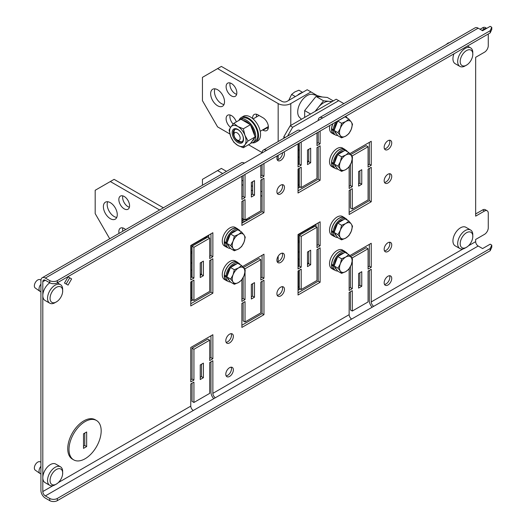 <?xml version="1.0" encoding="UTF-8"?>
<svg xmlns="http://www.w3.org/2000/svg" width="527" height="527" viewBox="0 0 527 527"><rect width="100%" height="100%" fill="white"/><g stroke="black" fill="none" stroke-linecap="round" stroke-linejoin="round"><path stroke-width="0.79" d="M40.922 466.263A5.356 3.09 120 0 0 40.138 467.409A5.356 3.09 120 0 0 39.999 473.503L35.23 470.137A4.815 2.78 -60 0 1 35.355 464.649A4.815 2.78 -60 0 1 40.045 461.804L40.922 462.205M62.634 474.162L62.647 470.789A10.705 6.179 120 0 0 60.473 466.79A10.705 6.179 120 0 0 49.762 472.969A10.705 6.179 120 0 0 49.762 485.334A10.705 6.179 120 0 0 54.314 485.215L57.232 483.516A8.926 5.151 120 0 0 60.842 479.366A8.926 5.151 120 0 0 62.634 474.162A8.926 5.151 120 0 0 59.182 468.641A8.926 5.151 120 0 0 51.916 474.214A8.926 5.151 120 0 0 50.724 483.292A8.926 5.151 120 0 0 57.232 483.516M60.473 466.79L55.737 464.056A10.705 6.179 120 0 0 45.032 470.236A10.705 6.179 120 0 0 45.032 482.6L49.762 485.334M39.999 473.503A5.356 3.09 120 0 0 40.138 473.595L40.922 474.043M308.763 251.3L308.763 263.684L307.505 264.409M299.303 270.265L299.303 288.453L301.194 289.547L316.971 280.443L316.971 249.633L320.12 247.809L320.12 282.261L298.038 295.015L298.038 270.997L301.194 269.172L301.194 289.547M316.971 227.256L301.194 236.359L301.194 267.169L298.038 268.994L298.038 234.541L320.12 221.788L320.12 245.806L316.971 247.631L316.971 227.256L315.074 226.162L299.303 235.266L299.303 266.076L298.038 266.807M486.579 28.418A5.356 3.09 120 0 0 484.491 28.899L482.594 27.806L480.071 29.262M482.594 27.806A5.356 3.09 -60 0 1 485.275 27.542L486.684 28.359M373.755 306.306L351.674 319.052A3.57 2.062 60 0 1 349.144 314.685L349.144 292.485L352.299 290.667L352.299 311.042L368.077 301.931L368.077 271.122L371.232 269.304L371.232 301.931A3.57 2.062 -120 0 0 373.755 306.306L478.18 246.017A3.57 2.062 60 0 1 475.657 241.643L475.657 239.456L484.491 234.357A5.356 3.09 120 0 0 488.272 227.802L488.272 213.231A5.356 3.09 120 0 0 487.165 210.78A5.356 3.09 120 0 0 484.491 211.044L482.594 209.95L475.657 213.955M482.594 209.95A5.356 3.09 -60 0 1 485.275 209.687L487.165 210.78M369.335 270.397L369.335 300.838A6.245 3.603 -120 0 0 372.161 307.228M350.409 291.76L350.409 309.948L352.299 311.042M210.965 361.832L210.965 392.272A6.245 3.603 -120 0 0 213.791 398.662M192.039 383.195L192.039 401.383L193.929 402.476L209.706 393.366L209.706 362.556L212.862 360.738L212.862 393.366A3.57 2.062 -120 0 0 215.385 397.74L193.297 410.487A3.57 2.062 60 0 1 190.774 406.119L190.774 383.919L193.929 382.101L193.929 402.476M49.755 280.621A5.356 3.09 0 0 0 57.324 280.621L57.324 282.808A5.356 3.09 180 0 1 49.755 282.808L49.755 280.621L45.335 278.072A6.245 3.603 -120 0 0 42.213 277.762A6.245 3.603 -120 0 0 40.922 280.621L40.922 490.453A6.245 3.603 -120 0 0 45.335 498.101L49.755 500.65L49.755 498.463L45.335 495.914L193.297 410.487M243.145 175.524L243.145 196.499L241.88 197.23M260.812 175.86L262.077 175.135L262.077 164.595M389.506 242.222A5.356 3.09 -60 0 1 389.842 243.83A5.356 3.09 -60 0 1 384.499 250.898M389.506 140.222A5.356 3.09 -60 0 1 389.842 141.829A5.356 3.09 -60 0 1 384.499 148.897M389.506 275.74A5.356 3.09 -60 0 1 389.842 277.347A5.356 3.09 -60 0 1 384.499 284.415M389.506 173.739A5.356 3.09 -60 0 1 389.842 175.346A5.356 3.09 -60 0 1 384.499 182.414M252.611 181.716L252.611 194.101L251.346 194.832M282.577 152.758L282.577 152.758A5.356 3.09 -60 0 1 277.235 159.826M282.248 184.667A5.356 3.09 -60 0 1 282.577 186.268A5.356 3.09 -60 0 1 277.235 193.343M252.611 283.717L252.611 296.102L251.346 296.833M359.875 170.788L359.875 183.172L358.61 183.903M359.875 272.788L359.875 285.173L358.61 285.904M282.248 286.668A5.356 3.09 -60 0 1 282.577 288.269A5.356 3.09 -60 0 1 277.235 295.344M282.248 253.151A5.356 3.09 -60 0 1 282.577 254.758A5.356 3.09 -60 0 1 277.235 261.827M201.498 364.223L201.498 376.614L200.24 377.339M231.136 333.657A5.356 3.09 -60 0 1 231.472 335.264A5.356 3.09 -60 0 1 226.129 342.333M231.136 367.174A5.356 3.09 -60 0 1 231.472 368.781A5.356 3.09 -60 0 1 226.129 375.85M71.619 278.921L68.055 285.107L64.485 283.045L68.055 276.866L71.619 278.921L69.729 277.828L66.158 284.013M243.145 200.688L243.145 218.876A14.275 8.241 -120 0 0 241.88 219.199M262.077 179.325L262.077 211.59L241.88 223.244M209.706 358.373L210.965 357.642L210.965 335.811M209.706 340.185L193.929 349.289L193.929 380.099L190.774 381.923L190.774 347.471L212.862 334.717L212.862 358.735L209.706 360.554L209.706 340.185L207.809 339.092L192.039 348.195L192.039 379.005L190.774 379.736M243.145 302.689L243.145 320.877L245.035 321.971L260.812 312.86L260.812 282.05L263.968 280.232L263.968 314.685L241.88 327.432L241.88 303.414L245.035 301.596L245.035 321.971M262.077 281.326L262.077 313.591L241.88 325.245M260.812 277.861L262.077 277.136L262.077 255.305M243.145 277.604L243.145 298.499L241.88 299.231M242.545 266.576L263.968 254.212L263.968 278.23L260.812 280.048L260.812 259.673L258.922 258.579L243.355 267.564M350.409 189.76L350.409 207.948L352.299 209.041L368.077 199.931L368.077 169.121L371.232 167.303L371.232 201.755L349.144 214.502L349.144 190.484L352.299 188.666L352.299 209.041M369.335 168.396L369.335 200.662L349.144 212.315M368.077 164.938L369.335 164.207L369.335 142.376M350.409 164.674L350.409 185.57L349.144 186.301M349.809 153.647L371.232 141.282L371.232 165.3L368.077 167.118L368.077 146.75L366.186 145.656L350.62 154.635M368.077 266.939L369.335 266.207L369.335 244.376M350.409 266.675L350.409 287.571L349.144 288.302M349.809 255.648L371.232 243.283L371.232 267.301L368.077 269.119L368.077 248.744L366.186 247.657L350.62 256.636M308.763 149.299L308.763 161.684L307.505 162.408M299.303 168.265L299.303 186.453L301.194 187.546L316.971 178.442L316.971 147.632L320.12 145.808L320.12 180.26L298.038 193.014L298.038 168.996L301.194 167.171L301.194 187.546M299.303 143.1L299.303 164.075L298.038 164.806M201.498 262.222L201.498 274.613L200.24 275.338M192.039 281.194L192.039 299.382L193.929 300.476L209.706 291.365L209.706 260.555L212.862 258.737L212.862 293.19L190.774 305.937L190.774 281.919L193.929 280.1L193.929 300.476M209.706 238.184L193.929 247.288L193.929 278.098L190.774 279.923L190.774 245.47L212.862 232.717L212.862 256.735L209.706 258.553L209.706 238.184L207.809 237.091L192.039 246.195L192.039 277.004L190.774 277.736M320.12 131.085L320.12 143.805L316.971 145.63L316.971 132.903M263.968 163.502L263.968 176.229L260.812 178.047L260.812 165.326M245.035 219.97L260.812 210.859L260.812 180.05L263.968 178.231L263.968 212.684L241.88 225.431L241.88 201.413L245.035 199.595L245.035 219.97L243.145 218.876M233.362 369.875A5.356 3.09 -60 0 1 231.03 375.257A5.356 3.09 -60 0 1 226.9 376.693A5.356 3.09 -60 0 1 225.793 374.242A5.356 3.09 -60 0 1 228.132 368.854A5.356 3.09 -60 0 1 232.255 367.424A5.356 3.09 -60 0 1 233.362 369.875M233.362 336.358A5.356 3.09 -60 0 1 231.03 341.746A5.356 3.09 -60 0 1 226.9 343.182A5.356 3.09 -60 0 1 225.793 340.732A5.356 3.09 -60 0 1 228.132 335.343A5.356 3.09 -60 0 1 232.255 333.907A5.356 3.09 -60 0 1 233.362 336.358M391.739 244.923A5.356 3.09 -60 0 1 389.4 250.312A5.356 3.09 -60 0 1 385.277 251.748A5.356 3.09 -60 0 1 384.163 249.291A5.356 3.09 -60 0 1 386.502 243.909A5.356 3.09 -60 0 1 390.626 242.473A5.356 3.09 -60 0 1 391.739 244.923M391.739 142.922A5.356 3.09 -60 0 1 389.4 148.311A5.356 3.09 -60 0 1 385.277 149.747A5.356 3.09 -60 0 1 384.163 147.29A5.356 3.09 -60 0 1 386.502 141.908A5.356 3.09 -60 0 1 390.626 140.472A5.356 3.09 -60 0 1 391.739 142.922M284.475 255.852A5.356 3.09 -60 0 1 282.136 261.24A5.356 3.09 -60 0 1 278.012 262.67A5.356 3.09 -60 0 1 276.899 260.219A5.356 3.09 -60 0 1 279.238 254.831A5.356 3.09 -60 0 1 283.361 253.401A5.356 3.09 -60 0 1 284.475 255.852M391.739 278.434A5.356 3.09 -60 0 1 389.4 283.822A5.356 3.09 -60 0 1 385.277 285.259A5.356 3.09 -60 0 1 384.163 282.808A5.356 3.09 -60 0 1 386.502 277.419A5.356 3.09 -60 0 1 390.626 275.983A5.356 3.09 -60 0 1 391.739 278.434M391.739 176.433A5.356 3.09 -60 0 1 389.4 181.822A5.356 3.09 -60 0 1 385.277 183.258A5.356 3.09 -60 0 1 384.163 180.807A5.356 3.09 -60 0 1 386.502 175.419A5.356 3.09 -60 0 1 390.626 173.982A5.356 3.09 -60 0 1 391.739 176.433M284.475 289.363A5.356 3.09 -60 0 1 282.136 294.751A5.356 3.09 -60 0 1 278.012 296.187A5.356 3.09 -60 0 1 276.899 293.737A5.356 3.09 -60 0 1 279.238 288.348A5.356 3.09 -60 0 1 283.361 286.912A5.356 3.09 -60 0 1 284.475 289.363M284.475 187.362A5.356 3.09 -60 0 1 282.136 192.75A5.356 3.09 -60 0 1 278.012 194.186A5.356 3.09 -60 0 1 276.899 191.736A5.356 3.09 -60 0 1 279.238 186.347A5.356 3.09 -60 0 1 283.361 184.911A5.356 3.09 -60 0 1 284.475 187.362M283.967 151.954A5.356 3.09 -60 0 1 284.475 153.851A5.356 3.09 -60 0 1 282.136 159.24A5.356 3.09 -60 0 1 278.012 160.669A5.356 3.09 -60 0 1 276.899 158.219A5.356 3.09 -60 0 1 277.406 155.742M42.812 281.714L45.335 280.259A3.57 2.062 -120 0 0 43.557 280.081A3.57 2.062 -120 0 0 42.812 281.714L42.812 491.546A3.57 2.062 -120 0 0 45.335 495.914M245.035 174.43L245.035 197.592L241.88 199.41L241.88 176.255M484.491 211.044L475.657 216.142L475.657 57.311L484.491 52.213A5.356 3.09 120 0 0 488.272 45.658L488.272 33.998M484.491 28.899L481.968 30.355M301.194 142.007L301.194 165.168L298.038 166.993L298.038 143.831M368.077 248.744L352.299 257.855L352.299 259.251M352.299 261.102L352.299 288.664L349.144 290.482L349.144 268.777M260.812 259.673L245.035 268.783L245.035 270.18M245.035 272.031L245.035 299.593L241.88 301.411L241.88 279.705M368.077 146.75L352.299 155.854L352.299 157.25M352.299 159.101L352.299 186.663L349.144 188.482L349.144 166.776M203.396 363.129L203.396 377.701L200.24 379.526L200.24 364.954L203.396 363.129M203.396 261.128L203.396 275.7L200.24 277.525L200.24 262.953L203.396 261.128M310.66 250.206L310.66 264.778L307.505 266.596L307.505 252.025L310.66 250.206M310.66 148.206L310.66 162.777L307.505 164.595L307.505 150.024L310.66 148.206M361.766 271.695L361.766 286.266L358.61 288.091L358.61 273.52L361.766 271.695M361.766 169.694L361.766 184.266L358.61 186.09L358.61 171.519L361.766 169.694M254.501 282.624L254.501 297.195L251.346 299.02L251.346 284.448L254.501 282.624M254.501 180.623L254.501 195.194L251.346 197.019L251.346 182.447L254.501 180.623M73.714 459.887L72.449 459.155A22.753 13.135 -60 0 1 72.449 432.884A22.753 13.135 -60 0 1 95.203 419.742L96.467 420.474A22.753 13.135 120 0 0 73.714 433.609A22.753 13.135 120 0 0 73.714 459.887A22.753 13.135 120 0 0 91.243 453.787A22.753 13.135 120 0 0 101.177 430.888A22.753 13.135 120 0 0 96.467 420.474M83.51 446.191L84.775 445.46L84.775 433.075M83.51 433.807L83.51 448.378L86.665 446.553L86.665 431.982L83.51 433.807M84.775 445.46L86.665 446.553M245.035 197.592L243.145 196.499M263.968 176.229L262.077 175.135M263.968 212.684L262.077 211.59M254.501 195.194L252.611 194.101M254.501 297.195L252.611 296.102M361.766 184.266L359.875 183.172M361.766 286.266L359.875 285.173M245.035 299.593L243.145 298.499M245.035 268.783L243.691 268.006M263.968 278.23L262.077 277.136M352.299 186.663L350.409 185.57M352.299 155.854L350.956 155.076M371.232 165.3L369.335 164.207M352.299 288.664L350.409 287.571M352.299 257.855L350.956 257.077M371.232 267.301L369.335 266.207M263.968 314.685L262.077 313.591M371.232 201.755L369.335 200.662M301.194 165.168L299.303 164.075M318.229 132.172L318.229 142.712L316.971 143.443M320.12 143.805L318.229 142.712M320.12 180.26L318.229 179.167L298.038 190.827M318.229 146.901L318.229 179.167M310.66 162.777L308.763 161.684M310.66 264.778L308.763 263.684M203.396 275.7L201.498 274.613M203.396 377.701L201.498 376.614M301.194 267.169L299.303 266.076M301.194 236.359L299.303 235.266M318.229 222.881L318.229 244.712L320.12 245.806M193.929 278.098L192.039 277.004M193.929 247.288L192.039 246.195M210.965 233.81L210.965 255.641L209.706 256.372M212.862 256.735L210.965 255.641M193.929 380.099L192.039 379.005M193.929 349.289L192.039 348.195M212.862 358.735L210.965 357.642M320.12 282.261L318.229 281.168L298.038 292.828M318.229 248.902L318.229 281.168M212.862 293.19L210.965 292.096L190.774 303.756M210.965 259.831L210.965 292.096M42.213 277.762L241.287 162.83A6.245 3.603 60 0 1 244.409 163.139L266.491 150.386A6.245 3.603 -120 0 0 263.368 150.076A6.245 3.603 -120 0 0 262.077 152.935M263.368 150.076L297.439 130.406A6.245 3.603 60 0 1 300.561 130.716L322.649 117.969A6.245 3.603 -120 0 0 319.52 117.659A6.245 3.603 -120 0 0 318.229 120.518M319.52 117.659L475.058 27.865A6.245 3.603 60 0 1 478.18 28.168L482.594 30.724L490.169 26.35L491.77 27.272L491.77 29.459L490.169 32.905L490.169 30.724L491.77 27.272M57.324 280.621L490.169 30.724M62.634 292.017A8.926 5.151 120 0 0 59.182 286.497A8.926 5.151 120 0 0 51.916 292.07A8.926 5.151 120 0 0 50.724 301.148A8.926 5.151 120 0 0 57.232 301.372A8.926 5.151 120 0 0 60.842 297.221A8.926 5.151 120 0 0 62.634 292.017L62.647 288.644A10.705 6.179 120 0 0 60.473 284.646L57.305 282.815L490.169 32.905M45.335 280.259L49.755 282.808M478.18 246.017L482.594 248.566L490.169 244.192L491.77 245.121L491.77 247.301L490.169 250.753L57.324 500.65A5.356 3.09 180 0 1 49.755 500.65M490.169 250.753L490.169 248.566L57.324 498.463L57.324 500.65M49.755 498.463A5.356 3.09 0 0 0 57.324 498.463M490.169 248.566L491.77 245.121M316.971 245.444L318.229 244.712M191.09 277.551L191.09 245.648L208.758 235.45L208.758 237.637M192.981 299.929L191.09 301.022L191.09 281.741M206.235 236.906L206.235 238M192.039 297.557L191.09 298.104M192.039 251.419A13.406 7.74 120 0 0 191.09 254.06M191.09 262.011A13.406 7.74 120 0 0 192.039 263.559M201.498 274.534L200.24 273.803M201.255 240.872L200.306 240.325M204.97 237.637L204.97 238.731M205.332 238.52A16.06 9.275 -60 0 1 205.128 237.545M343.848 103.615L336.213 99.208L290.153 125.801L292.676 127.257L287.564 136.111M285.166 137.494L283.842 136.73L290.153 125.801M298.354 164.622L298.354 143.647M300.245 186.999L298.354 188.093L298.354 168.811M299.303 184.634L298.354 185.181M283.842 138.258L283.842 136.73M292.676 127.257L338.736 100.664M298.354 149.082A13.406 7.74 120 0 0 299.303 150.636M308.763 161.605L307.505 160.873M322.247 97.008L312.807 94.432A13.406 7.74 120 0 0 307.188 95.545A13.406 7.74 120 0 0 298.73 106.441A13.406 7.74 120 0 0 299.553 117.389L301.457 119.273M333.308 100.888L327.379 97.462L316.022 96.448L304.665 110.578L304.665 117.422M332.102 101.579L323.591 100.822L317.913 107.883A16.06 9.275 -60 0 1 323.591 102.851A16.06 9.275 -60 0 1 329.27 101.329A16.06 9.275 -60 0 1 331.45 101.955M310.587 113.997L304.665 110.578M323.591 100.822L316.022 96.448M315.739 111.026A16.06 9.275 -60 0 1 317.913 107.883L315.087 111.401M308.519 229.95L307.57 229.403M312.234 226.709L312.234 227.802M312.597 227.592A16.06 9.275 -60 0 1 312.392 226.617M308.763 263.605L307.505 262.874M299.303 240.49A13.406 7.74 120 0 0 298.354 243.138M298.354 251.083A13.406 7.74 120 0 0 299.303 252.637M298.354 266.622L298.354 234.719L316.022 224.522L316.022 226.709M300.245 289L298.354 290.094L298.354 270.812M313.499 225.978L313.499 227.071M299.303 286.635L298.354 287.182M262.584 129.919L263.019 130.169A7.582 4.381 -120 0 0 266.814 130.544A7.582 4.381 -120 0 0 267.973 124.471A7.582 4.381 -120 0 0 263.019 117.784L257.973 114.873A7.582 4.381 -120 0 0 254.179 114.497A7.582 4.381 -120 0 0 252.611 117.969A7.582 4.381 -120 0 0 252.631 118.542M256.577 114.28A7.582 4.381 -120 0 0 256.392 115.782A7.582 4.381 -120 0 0 256.484 116.961M236.649 94.333A7.582 4.381 60 0 1 229.897 84.452A7.582 4.381 60 0 1 230.082 82.95M226.109 86.639A7.582 4.381 60 0 1 227.677 83.167A7.582 4.381 60 0 1 233.527 85.196A7.582 4.381 60 0 1 236.834 92.831A7.582 4.381 60 0 1 235.266 96.303A7.582 4.381 60 0 1 229.423 94.274A7.582 4.381 60 0 1 226.109 86.639M233.165 124.102A7.582 4.381 60 0 1 229.897 116.513A7.582 4.381 60 0 1 230.082 115.011M230.569 127.376A7.582 4.381 60 0 1 226.109 118.694A7.582 4.381 60 0 1 227.677 115.222A7.582 4.381 60 0 1 236.307 121.908M224.015 104.498A9.815 5.665 60 0 1 214.436 91.56A9.815 5.665 60 0 1 214.957 88.813M210.648 93.74A9.815 5.665 60 0 1 212.684 89.247A9.815 5.665 60 0 1 220.246 91.882A9.815 5.665 60 0 1 224.528 101.757A9.815 5.665 60 0 1 222.499 106.25A9.815 5.665 60 0 1 214.937 103.621A9.815 5.665 60 0 1 210.648 93.74M229.897 133.996L217.592 126.895L202.447 100.664L202.447 77.35L217.592 68.609L278.164 103.575A8.926 5.151 0 0 0 290.785 103.575L310.976 91.922L307.188 89.735L286.998 101.395A3.57 2.062 0 0 1 281.952 101.395L221.38 66.422L217.592 68.609M262.084 152.58L248.513 144.747M298.354 157.494L299.303 156.947M317.28 95.65L310.976 91.922M266.372 127.738L266.807 127.989A7.582 4.381 -120 0 0 268.197 128.575M129.385 207.263A7.582 4.381 60 0 1 122.633 197.381A7.582 4.381 60 0 1 122.817 195.879M118.845 199.568A7.582 4.381 60 0 1 120.413 196.097A7.582 4.381 60 0 1 126.263 198.126A7.582 4.381 60 0 1 129.57 205.761A7.582 4.381 60 0 1 128.002 209.232A7.582 4.381 60 0 1 122.159 207.203A7.582 4.381 60 0 1 118.845 199.568M122.831 231.221A7.582 4.381 60 0 1 122.633 229.443A7.582 4.381 60 0 1 122.817 227.934M119.043 233.402A7.582 4.381 60 0 1 118.845 231.623A7.582 4.381 60 0 1 120.413 228.151A7.582 4.381 60 0 1 125.65 229.588M116.75 217.427A9.815 5.665 60 0 1 107.172 204.483A9.815 5.665 60 0 1 107.692 201.742M103.384 206.67A9.815 5.665 60 0 1 105.42 202.177A9.815 5.665 60 0 1 112.982 204.805A9.815 5.665 60 0 1 117.271 214.687A9.815 5.665 60 0 1 115.235 219.179A9.815 5.665 60 0 1 107.673 216.551A9.815 5.665 60 0 1 103.384 206.67M109.728 238.784L95.183 213.593L95.183 190.28L110.327 181.538L159.602 209.983M110.327 181.538L114.115 179.351L163.39 207.803M191.09 270.423L192.039 269.877M202.447 185.254L202.447 179.351L217.592 170.61L222.704 173.561M217.592 170.61L221.38 168.423L226.485 171.374M241.88 180.26L243.145 180.992M251.346 185.728L252.611 186.453M260.812 191.189L262.077 191.92M241.88 184.634L243.145 185.359M251.346 190.095L252.611 190.827M260.812 195.563L262.077 196.288M298.354 259.495L299.303 258.948M297.399 95.387A10.527 6.08 -60 0 1 302.083 92.68M302.63 92.37L298.901 90.216L294.692 91.994L291.615 94.425L295.344 96.573M288.684 100.42L291.615 94.425M241.88 221.788L243.145 222.519M241.88 220.965A13.208 7.622 60 0 1 244.917 221.498M247.795 219.831A14.275 8.241 -120 0 0 246.326 219.225M241.88 220.385A13.208 7.622 60 0 1 244.765 219.812M245.22 219.864A13.208 7.622 60 0 1 246.932 220.332M249.811 218.665A14.275 8.241 -120 0 0 248.349 218.059M267.024 127.363A7.497 4.328 -120 0 0 268.348 127.007A7.497 4.328 -120 0 0 268.381 126.987M252.169 142.83A14.275 8.241 -120 0 0 255.582 142.211A14.275 8.241 -120 0 0 257.545 130.057A14.275 8.241 -120 0 0 241.307 117.481A14.275 8.241 -120 0 0 239.06 120.13M238.632 120.571A13.208 7.622 60 0 1 239.825 119.57L241.84 118.404A13.208 7.622 60 0 1 255.048 126.032A13.208 7.622 60 0 1 255.048 141.282L253.026 142.448A13.208 7.622 60 0 1 250.819 143.061M255.582 142.211L257.604 141.045A14.275 8.241 -120 0 0 259.567 128.891A14.275 8.241 -120 0 0 243.322 116.315L241.307 117.481M238.29 141.539A7.141 4.124 -120 0 0 241.853 141.888A7.141 4.124 -120 0 0 242.947 136.17A7.141 4.124 -120 0 0 238.29 129.879A7.141 4.124 -120 0 0 234.719 129.523A7.141 4.124 -120 0 0 233.626 135.248A7.141 4.124 -120 0 0 238.29 141.539M242.216 141.638A7.141 4.124 60 0 1 239.047 141.098L237.091 139.965A4.368 2.523 60 0 1 234.001 134.616A4.368 2.523 60 0 1 237.091 132.837A4.368 2.523 60 0 1 240.174 138.179A4.368 2.523 60 0 1 237.091 139.965L239.047 141.098M234.001 134.616L234.001 132.356A7.141 4.124 60 0 1 235.121 129.339M239.825 119.57A13.208 7.622 60 0 1 253.032 127.198A13.208 7.622 60 0 1 253.026 142.448M242.987 120.426A11.601 6.699 60 0 1 246.425 121.539A11.601 6.699 60 0 1 249.87 124.398M250.641 125.314A11.601 6.699 60 0 1 254.627 135.591M254.35 138.041A11.601 6.699 60 0 1 252.235 141.052M237.842 129.405A8.03 4.638 60 0 1 243.527 139.24A8.03 4.638 60 0 1 237.842 142.521A8.03 4.638 60 0 1 232.163 132.685A8.03 4.638 60 0 1 237.842 129.405M243.316 128.805L244.95 135.327L248.046 141.005L244.95 144.8L243.316 147.744L237.842 145.432L233.843 142.277L230.74 136.598L229.107 130.07L230.74 127.126L233.843 123.338L240.931 119.24L250.404 124.708L243.316 128.805L237.842 126.493L233.843 123.338M243.316 147.744L250.404 143.654L255.14 136.915L248.046 141.005M255.14 136.915L250.404 124.708M237.842 126.493A11.601 6.699 60 0 1 244.95 135.327A11.601 6.699 60 0 1 244.95 144.8A11.601 6.699 60 0 1 237.842 145.432A11.601 6.699 60 0 1 230.74 136.598A11.601 6.699 60 0 1 230.74 127.126A11.601 6.699 -120 0 1 237.842 126.493M238.757 263.197A10.527 6.08 -60 0 0 230.833 265.819A10.527 6.08 -60 0 0 226.057 276.135L224.416 275.186A10.527 6.08 -60 0 1 229.192 264.87A10.527 6.08 -60 0 1 237.117 262.248L238.757 263.197A10.527 6.08 -60 0 1 240.187 264.686M230.378 281.925A10.527 6.08 -60 0 1 228.224 281.431A10.527 6.08 -60 0 1 226.057 277.083L224.416 276.135A10.527 6.08 -60 0 0 226.584 280.489L228.224 281.431M226.057 276.135L227.196 275.476A8.926 5.151 -60 0 1 228.026 271.827A8.926 5.151 -60 0 1 230.365 267.795M230.74 267.347A8.926 5.151 -60 0 1 236.241 264.172M229.074 280.068L229.028 280.041A8.926 5.151 -60 0 1 227.381 277.663M226.966 276.556L226.057 277.083M225.24 275.661L224.416 276.135M227.559 281.049A10.705 6.179 -60 0 1 226.498 280.641A10.705 6.179 -60 0 1 224.278 275.74A10.705 6.179 -60 0 1 228.955 264.962A10.705 6.179 -60 0 1 237.203 262.097A10.705 6.179 -60 0 1 238.092 262.815M226.498 280.641L224.476 279.475A10.705 6.179 -60 0 1 222.262 274.574A10.705 6.179 -60 0 1 226.933 263.796A10.705 6.179 -60 0 1 235.187 260.931L237.203 262.097M227.183 275.996A8.926 5.151 -60 0 1 227.196 275.476M234.331 284.29L238.54 282.518L241.616 280.087L244.001 275.72A8.926 5.151 -60 0 1 238.54 282.518A8.926 5.151 -60 0 1 233.072 282.031L234.331 284.29L230.477 282.07L226.834 276.886L230.477 267.499L237.763 263.289L241.616 265.516L238.54 267.947A8.926 5.151 -60 0 1 244.001 268.434L241.616 265.516M233.072 274.745A8.926 5.151 -60 0 1 238.54 267.947L234.331 269.719L233.072 274.745L230.688 279.112L233.072 282.031A8.926 5.151 -60 0 1 233.072 274.745M244.001 275.72A8.926 5.151 120 0 0 244.001 268.434L245.259 270.7L244.001 275.72M226.834 276.886L230.688 279.112M230.477 267.499L234.331 269.719M346.022 218.758A10.527 6.08 -60 0 0 338.097 221.38A10.527 6.08 -60 0 0 333.321 231.689L331.681 230.747A10.527 6.08 -60 0 1 336.457 220.431A10.527 6.08 -60 0 1 344.381 217.809L346.022 218.758A10.527 6.08 -60 0 1 347.451 220.246M337.642 237.479A10.527 6.08 -60 0 1 335.488 236.992A10.527 6.08 -60 0 1 333.321 232.638L331.681 231.689A10.527 6.08 -60 0 0 333.848 236.043L335.488 236.992M333.321 231.689L334.461 231.037A8.926 5.151 -60 0 1 335.291 227.387A8.926 5.151 -60 0 1 337.629 223.349M338.005 222.901A8.926 5.151 -60 0 1 343.505 219.726M336.338 235.628L336.292 235.602A8.926 5.151 -60 0 1 334.645 233.217M334.23 232.117L333.321 232.638M332.497 231.221L331.681 231.689M334.823 236.61A10.705 6.179 -60 0 1 333.762 236.201A10.705 6.179 -60 0 1 331.542 231.3A10.705 6.179 -60 0 1 336.219 220.523A10.705 6.179 -60 0 1 344.467 217.651A10.705 6.179 -60 0 1 345.35 218.369M333.762 236.201L331.74 235.035A10.705 6.179 -60 0 1 329.527 230.134A10.705 6.179 -60 0 1 334.197 219.357A10.705 6.179 -60 0 1 342.451 216.485L344.467 217.651M334.447 231.557A8.926 5.151 -60 0 1 334.461 231.037M341.595 239.851L345.804 238.072L348.881 235.641L351.265 231.274A8.926 5.151 -60 0 1 345.804 238.072A8.926 5.151 -60 0 1 340.337 237.585L341.595 239.851L337.741 237.624L334.098 232.447L337.741 223.053L345.027 218.85L348.881 221.07L345.804 223.501A8.926 5.151 -60 0 1 351.265 223.988L348.881 221.07M340.337 230.299A8.926 5.151 -60 0 1 345.804 223.501L341.595 225.279L340.337 230.299L337.952 234.667L340.337 237.585A8.926 5.151 -60 0 1 340.337 230.299M351.265 231.274A8.926 5.151 120 0 0 351.265 223.988L352.523 226.254L351.265 231.274M334.098 232.447L337.952 234.667M337.741 223.053L341.595 225.279M334.447 129.556A8.926 5.151 -60 0 1 334.461 129.036A8.926 5.151 -60 0 1 335.291 125.386A8.926 5.151 -60 0 1 337.629 121.348M341.595 137.85L345.804 136.071L348.881 133.647L351.265 129.273A8.926 5.151 -60 0 1 345.804 136.071A8.926 5.151 -60 0 1 340.337 135.584L341.595 137.85L337.741 135.623L334.098 130.446L337.741 121.052L345.027 116.849L348.881 119.076L345.804 121.5A8.926 5.151 -60 0 1 351.265 121.987L348.881 119.076M336.338 133.627L336.292 133.601A8.926 5.151 -60 0 1 334.645 131.216M340.337 128.298A8.926 5.151 -60 0 1 345.804 121.5L341.595 123.278L340.337 128.298L337.952 132.666L340.337 135.584A8.926 5.151 -60 0 1 340.337 128.298M351.265 129.273A8.926 5.151 120 0 0 351.265 121.987L352.523 124.253L351.265 129.273M334.098 130.446L337.952 132.666M337.741 121.052L341.595 123.278M334.23 130.116L333.321 130.637A10.527 6.08 -60 0 0 335.488 134.991L333.848 134.042A10.527 6.08 -60 0 1 331.681 129.688L333.321 130.637M334.461 129.036L333.321 129.688A10.527 6.08 -60 0 1 336.094 121.862M345.416 116.48A10.527 6.08 -60 0 1 346.022 116.757A10.527 6.08 -60 0 1 347.451 118.246M337.642 135.479A10.527 6.08 -60 0 1 335.488 134.991M334.823 134.609A10.705 6.179 -60 0 1 333.762 134.201A10.705 6.179 -60 0 1 331.542 129.299A10.705 6.179 -60 0 1 332.794 123.766M332.497 129.22L331.681 129.688M333.321 129.688L331.681 128.746A10.527 6.08 -60 0 1 332.945 123.68M333.762 134.201L331.74 133.035A10.705 6.179 -60 0 1 329.527 128.133A10.705 6.179 -60 0 1 329.836 125.472M238.757 229.68A10.527 6.08 -60 0 0 230.833 232.308A10.527 6.08 -60 0 0 226.057 242.618L224.416 241.669A10.527 6.08 -60 0 1 229.192 231.36A10.527 6.08 -60 0 1 237.117 228.738L238.757 229.68A10.527 6.08 -60 0 1 240.187 231.175M230.378 248.408A10.527 6.08 -60 0 1 228.224 247.921A10.527 6.08 -60 0 1 226.057 243.566L224.416 242.618A10.527 6.08 -60 0 0 226.584 246.972L228.224 247.921M226.057 242.618L227.196 241.965A8.926 5.151 -60 0 1 228.026 238.316A8.926 5.151 -60 0 1 230.365 234.278M230.74 233.83A8.926 5.151 -60 0 1 236.241 230.655M229.074 246.557L229.028 246.531A8.926 5.151 -60 0 1 227.381 244.146M226.966 243.046L226.057 243.566M225.24 242.143L224.416 242.618M227.183 242.479A8.926 5.151 -60 0 1 227.196 241.965M234.331 250.78L238.54 249.001L241.616 246.57L244.001 242.203A8.926 5.151 -60 0 1 238.54 249.001A8.926 5.151 -60 0 1 233.072 248.513L234.331 250.78L230.477 248.553L226.834 243.369L230.477 233.981L237.763 229.779L241.616 231.999L238.54 234.429A8.926 5.151 -60 0 1 244.001 234.917L241.616 231.999M233.072 241.228A8.926 5.151 -60 0 1 238.54 234.429L234.331 236.208L233.072 241.228L230.688 245.595L233.072 248.513A8.926 5.151 -60 0 1 233.072 241.228M244.001 242.203A8.926 5.151 120 0 0 244.001 234.917L245.259 237.183L244.001 242.203M226.834 243.369L230.688 245.595M230.477 233.981L234.331 236.208M227.559 247.532A10.705 6.179 -60 0 1 226.498 247.13A10.705 6.179 -60 0 1 224.278 242.222A10.705 6.179 -60 0 1 228.955 231.452A10.705 6.179 -60 0 1 237.203 228.58A10.705 6.179 -60 0 1 238.092 229.298M226.498 247.13L224.476 245.964A10.705 6.179 -60 0 1 222.262 241.056A10.705 6.179 -60 0 1 226.933 230.286A10.705 6.179 -60 0 1 235.187 227.414L237.203 228.58M334.823 270.12A10.705 6.179 -60 0 1 333.762 269.712A10.705 6.179 -60 0 1 331.542 264.811A10.705 6.179 -60 0 1 336.219 254.034A10.705 6.179 -60 0 1 344.467 251.168A10.705 6.179 -60 0 1 345.35 251.886M332.497 264.732L331.681 265.206L333.321 266.155A10.527 6.08 -60 0 0 335.488 270.509L333.848 269.56A10.527 6.08 -60 0 1 331.681 265.206M346.022 252.268A10.527 6.08 -60 0 0 338.097 254.89A10.527 6.08 -60 0 0 333.321 265.206L331.681 264.258A10.527 6.08 -60 0 1 336.457 253.948A10.527 6.08 -60 0 1 344.381 251.32L346.022 252.268A10.527 6.08 -60 0 1 347.451 253.764M333.762 269.712L331.74 268.546A10.705 6.179 -60 0 1 329.527 263.645A10.705 6.179 -60 0 1 334.197 252.868A10.705 6.179 -60 0 1 342.451 250.002L344.467 251.168M337.642 270.997A10.527 6.08 -60 0 1 335.488 270.509M333.321 265.206L334.461 264.547A8.926 5.151 -60 0 1 335.291 260.898A8.926 5.151 -60 0 1 337.629 256.866M338.005 256.418A8.926 5.151 -60 0 1 343.505 253.243M336.338 269.139L336.292 269.113A8.926 5.151 -60 0 1 334.645 266.734M334.23 265.628L333.321 266.155M334.447 265.068A8.926 5.151 -60 0 1 334.461 264.547M341.595 273.368L345.804 271.589L348.881 269.159L351.265 264.791A8.926 5.151 -60 0 1 345.804 271.589A8.926 5.151 -60 0 1 340.337 271.102L341.595 273.368L337.741 271.142L334.098 265.957L337.741 256.57L345.027 252.361L348.881 254.587L345.804 257.018A8.926 5.151 -60 0 1 351.265 257.505L348.881 254.587M340.337 263.816A8.926 5.151 -60 0 1 345.804 257.018L341.595 258.797L340.337 263.816L337.952 268.184L340.337 271.102A8.926 5.151 -60 0 1 340.337 263.816M351.265 264.791A8.926 5.151 120 0 0 351.265 257.505L352.523 259.771L351.265 264.791M334.098 265.957L337.952 268.184M337.741 256.57L341.595 258.797M334.823 168.12A10.705 6.179 -60 0 1 333.762 167.711A10.705 6.179 -60 0 1 331.542 162.81A10.705 6.179 -60 0 1 336.219 152.033A10.705 6.179 -60 0 1 344.467 149.167A10.705 6.179 -60 0 1 345.35 149.885M332.497 162.731L331.681 163.205L333.321 164.154A10.527 6.08 -60 0 0 335.488 168.508L333.848 167.56A10.527 6.08 -60 0 1 331.681 163.205M346.022 150.267A10.527 6.08 -60 0 0 338.097 152.889A10.527 6.08 -60 0 0 333.321 163.205L331.681 162.257A10.527 6.08 -60 0 1 336.457 151.947A10.527 6.08 -60 0 1 344.381 149.319L346.022 150.267A10.527 6.08 -60 0 1 347.451 151.763M333.762 167.711L331.74 166.545A10.705 6.179 -60 0 1 329.527 161.644A10.705 6.179 -60 0 1 334.197 150.867A10.705 6.179 -60 0 1 342.451 148.001L344.467 149.167M337.642 168.996A10.527 6.08 -60 0 1 335.488 168.508M333.321 163.205L334.461 162.547A8.926 5.151 -60 0 1 335.291 158.897A8.926 5.151 -60 0 1 337.629 154.866M338.005 154.418A8.926 5.151 -60 0 1 343.505 151.242M336.338 167.138L336.292 167.112A8.926 5.151 -60 0 1 334.645 164.734M334.23 163.627L333.321 164.154M334.447 163.067A8.926 5.151 -60 0 1 334.461 162.547M341.595 171.367L345.804 169.589L348.881 167.158L351.265 162.79A8.926 5.151 -60 0 1 345.804 169.589A8.926 5.151 -60 0 1 340.337 169.101L341.595 171.367L337.741 169.141L334.098 163.956L337.741 154.569L345.027 150.36L348.881 152.586L345.804 155.017A8.926 5.151 -60 0 1 351.265 155.505L348.881 152.586M340.337 161.815A8.926 5.151 -60 0 1 345.804 155.017L341.595 156.796L340.337 161.815L337.952 166.183L340.337 169.101A8.926 5.151 -60 0 1 340.337 161.815M351.265 162.79A8.926 5.151 120 0 0 351.265 155.505L352.523 157.771L351.265 162.79M334.098 163.956L337.952 166.183M337.741 154.569L341.595 156.796M40.922 284.119A5.356 3.09 120 0 0 40.138 285.265A5.356 3.09 120 0 0 39.999 291.359L35.23 287.992A4.815 2.78 -60 0 1 35.355 282.505A4.815 2.78 -60 0 1 40.045 279.659L40.948 280.074M60.473 284.646A10.705 6.179 120 0 0 49.762 290.825A10.705 6.179 120 0 0 49.762 303.19A10.705 6.179 120 0 0 54.314 303.071L57.232 301.372M49.782 282.821A10.705 6.179 120 0 0 45.032 288.091A10.705 6.179 120 0 0 45.032 300.456L49.762 303.19M39.999 291.359A5.356 3.09 120 0 0 40.138 291.451L40.922 291.905M446.461 44.373A4.815 2.78 -60 0 1 449.327 42.72M472.759 55.23L472.772 51.857A10.705 6.179 120 0 0 470.598 47.858A10.705 6.179 120 0 0 459.893 54.044A10.705 6.179 120 0 0 459.893 66.409A10.705 6.179 120 0 0 464.445 66.29L467.357 64.59A8.926 5.151 120 0 0 470.967 60.434A8.926 5.151 120 0 0 472.759 55.23A8.926 5.151 120 0 0 469.307 49.716A8.926 5.151 120 0 0 462.047 55.282A8.926 5.151 120 0 0 460.855 64.36A8.926 5.151 120 0 0 467.357 64.59M453.958 53.813A10.705 6.179 120 0 0 455.157 63.675L459.893 66.409M472.759 237.374L472.772 234.001A10.705 6.179 120 0 0 470.598 230.003A10.705 6.179 120 0 0 459.893 236.188A10.705 6.179 120 0 0 459.893 248.553A10.705 6.179 120 0 0 464.445 248.434L467.357 246.735A8.926 5.151 120 0 0 470.967 242.578A8.926 5.151 120 0 0 472.759 237.374A8.926 5.151 120 0 0 469.307 231.86A8.926 5.151 120 0 0 462.047 237.427A8.926 5.151 120 0 0 460.855 246.504A8.926 5.151 120 0 0 467.357 246.735M470.598 230.003L465.868 227.269A10.705 6.179 120 0 0 455.157 233.454A10.705 6.179 120 0 0 455.157 245.819L459.893 248.553M190.774 406.119L58.352 482.574M52.957 485.69L42.812 491.546M349.144 314.685L212.862 393.366M475.657 241.643L468.477 245.786M463.081 248.902L371.232 301.931M266.491 150.386L300.561 130.716M45.335 278.072L244.409 163.139M322.649 117.969L478.18 28.168M215.385 397.74L351.674 319.052M278.164 103.575L278.164 141.539M278.164 155.307L278.164 159.615M290.785 125.433L290.785 103.575M266.807 127.989L263.019 130.169M278.164 256.234L278.164 261.616M243.145 218.415L241.88 219.146M260.213 131.289L268.368 126.585M253.079 118.924L259.034 115.485M346.022 116.757L345.481 116.441M467.436 46.033L470.598 47.858"/></g></svg>
